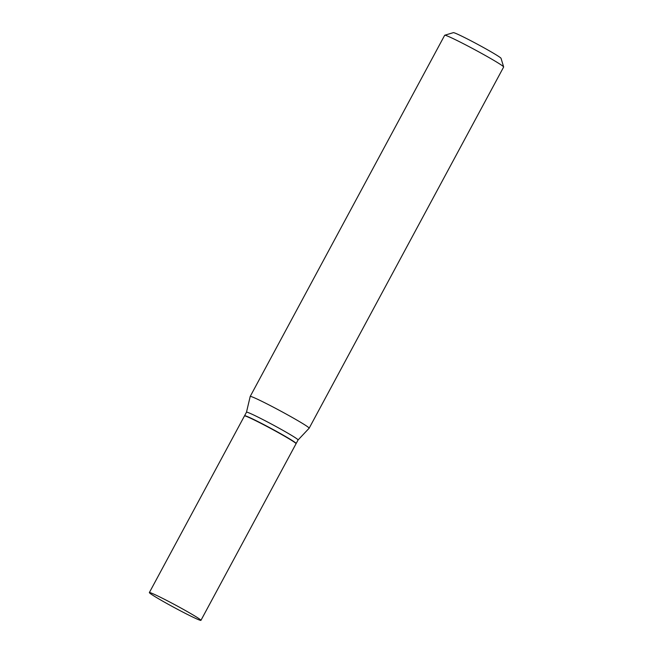 <?xml version="1.0" encoding="UTF-8"?>
<svg xmlns="http://www.w3.org/2000/svg" width="653" height="653" viewBox="0 0 653 653"><rect width="100%" height="100%" fill="white"/><g stroke="black" fill="none" stroke-linecap="round" stroke-linejoin="round"><path stroke-width="0.98" d="M187.207 614.318A29.295 1.379 28.3 0 1 149.357 592.573A29.295 1.379 28.3 0 1 163.103 598.605A29.295 1.379 28.3 0 1 200.944 620.35A29.295 1.379 28.3 0 1 187.207 614.318M149.357 592.573L244.475 415.92A29.295 1.379 28.3 0 1 258.221 421.952A29.295 1.379 28.3 0 1 296.062 443.697L200.944 620.35M244.597 415.871L244.573 415.806A29.295 1.379 28.3 0 1 244.581 415.732A29.295 1.379 28.3 0 1 258.319 421.765A29.295 1.379 28.3 0 1 296.168 443.509A29.295 1.379 28.3 0 1 296.103 443.55L296.046 443.567M250.205 396.444A33.483 1.575 28.3 0 0 250.197 396.469L246.483 412.19A29.295 1.379 28.3 0 1 246.491 412.182A29.295 1.379 28.3 0 1 260.229 418.214A29.295 1.379 28.3 0 1 298.078 439.959A29.295 1.379 28.3 0 1 298.07 439.975L309.155 428.213A33.483 1.575 28.3 0 1 309.155 428.213L503.643 67.022A33.483 1.575 28.3 0 0 503.643 66.941A33.483 1.575 28.3 0 0 460.381 42.167A33.483 1.575 28.3 0 0 444.742 35.229A33.483 1.575 28.3 0 0 444.677 35.278L250.205 396.444A33.483 1.575 28.3 0 1 265.91 403.342A33.483 1.575 28.3 0 1 309.163 428.197M444.742 35.229L453.37 32.65A27.108 1.273 28.3 0 1 466.03 38.274A27.108 1.273 28.3 0 1 501.047 58.321L503.643 66.941M244.581 415.732L246.491 412.182M296.168 443.509L298.078 439.959"/></g></svg>
